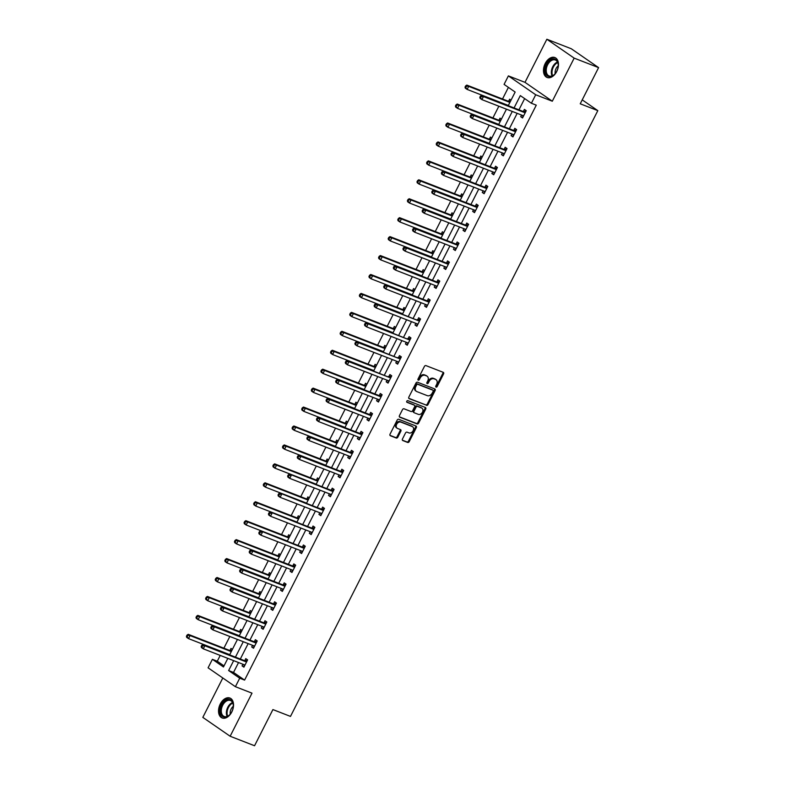 <?xml version="1.0" encoding="UTF-8"?>
<svg xmlns="http://www.w3.org/2000/svg" width="785" height="785" viewBox="0 0 785 785"><rect width="100%" height="100%" fill="white"/><g stroke="black" fill="none" stroke-linecap="round" stroke-linejoin="round"><path stroke-width="1.18" d="M436.067 387.123A0.942 0.716 124.6 0 0 437.157 386.554L443.584 373.886A1.344 1.02 124.6 0 0 443.231 372.325L425.97 365.614A1.344 1.02 124.6 0 0 424.41 366.428L417.983 379.086A0.942 0.716 124.6 0 0 419.327 379.616L420.161 377.977A4.308 3.258 124.6 0 1 425.156 375.358L426.598 375.917A4.308 3.258 124.6 0 1 427.109 376.182A4.308 3.258 124.6 0 1 427.737 380.921L426.903 382.56A0.942 0.716 124.6 0 0 428.247 383.08L429.071 381.441A4.308 3.258 124.6 0 1 434.076 378.821L435.518 379.381A4.308 3.258 124.6 0 1 436.028 379.655A4.308 3.258 124.6 0 1 436.646 384.385L435.812 386.024A0.942 0.716 124.6 0 0 436.067 387.123M435.704 386.632A0.942 0.716 124.6 0 0 436.421 386.043L442.848 373.375A1.344 1.02 124.6 0 0 442.907 372.198M417.875 379.695A0.942 0.716 124.6 0 0 418.591 379.106L419.416 377.467L420.161 377.977M426.785 383.168A0.942 0.716 124.6 0 0 427.501 382.57L428.335 380.931L429.071 381.441M231.791 711.975A10.686 6.888 -68.7 0 0 229.907 698.032A10.686 6.888 -68.7 0 0 220.271 704.017A10.686 6.888 -68.7 0 0 222.155 717.961A10.686 6.888 -68.7 0 0 231.791 711.975M556.732 71.484A10.686 6.888 -68.7 0 0 554.848 57.54A10.686 6.888 -68.7 0 0 545.212 63.526A10.686 6.888 -68.7 0 0 547.096 77.47A10.686 6.888 -68.7 0 0 556.732 71.484M402.46 439.001A1.344 1.02 124.6 0 0 402.813 440.562L407.65 442.446A1.344 1.02 124.6 0 0 409.211 441.631L416.344 427.57A1.344 1.02 124.6 0 0 415.991 426.01L398.741 419.288A1.344 1.02 124.6 0 0 397.171 420.112L390.037 434.174A1.344 1.02 124.6 0 0 390.39 435.734L396.239 438.01A1.344 1.02 124.6 0 0 397.809 437.196L400.86 431.171A1.344 1.02 124.6 0 0 400.507 429.611L397.602 428.482A3.601 2.718 124.6 0 1 397.181 428.257A3.601 2.718 124.6 0 1 396.808 424.018A3.601 2.718 124.6 0 1 400.841 422.104L412.203 426.53A3.601 2.718 124.6 0 1 412.625 426.755A3.601 2.718 124.6 0 1 412.988 430.994A3.601 2.718 124.6 0 1 408.965 432.898L407.072 432.162A1.344 1.02 124.6 0 0 405.511 432.986L402.46 439.001M238.542 662.54L233.518 672.451L244.596 680.095L239.71 678.201L235.402 686.698L208.084 667.819L212.392 659.321L223.47 666.975L227.836 658.37M598.592 67.618L574.169 58.129L546.86 39.25L571.274 48.748L598.592 67.618L580.233 103.797L597.817 110.636L290.489 716.411L272.915 709.571L254.556 745.75L230.142 736.251L252.005 693.155L235.402 686.698M546.86 39.25L524.998 82.346L552.306 101.216L574.169 58.129M552.306 101.216L535.704 94.759L531.396 103.257L520.318 95.603L514.067 107.938M244.596 680.095L536.273 105.161L531.396 103.257M426.451 405.394A1.344 1.02 124.6 0 0 428.011 404.569L435.145 390.508A1.344 1.02 124.6 0 0 434.792 388.948L417.541 382.236A1.344 1.02 124.6 0 0 415.971 383.051L408.838 397.112A1.344 1.02 124.6 0 0 409.191 398.682L425.715 404.883A1.344 1.02 124.6 0 0 427.275 404.059L434.409 389.998A1.344 1.02 124.6 0 0 434.478 388.82M425.745 409.044L418.611 423.105A1.344 1.02 124.6 0 1 417.051 423.92L399.791 417.208A1.344 1.02 124.6 0 1 399.437 415.648L402.489 409.623A1.344 1.02 124.6 0 1 404.059 408.808L411.055 411.526A1.344 1.02 124.6 0 0 412.616 410.712L414.647 406.718A1.344 1.02 124.6 0 0 414.294 405.158L407.003 402.322A0.942 0.716 124.6 0 1 407.847 400.654L425.391 407.474A1.344 1.02 124.6 0 1 425.745 409.044L425.009 408.534L417.875 422.595L418.611 423.105M222.803 677.995L202.824 717.382L230.142 736.251M597.817 110.636L582.235 99.872M524.645 98.596L518.944 109.831M517.178 113.334L509.337 128.769M507.561 132.273L499.731 147.708M497.955 151.211L490.125 166.646M488.349 170.149L480.518 185.584M478.742 189.087L470.912 204.522M469.136 208.025L461.305 223.46M459.529 226.963L451.699 242.398M449.923 245.901L442.083 261.336M440.307 264.839L432.476 280.274M430.7 283.777L422.87 299.213M421.094 302.716L413.263 318.151M411.487 321.654L403.657 337.089M401.881 340.592L394.05 356.027M392.274 359.53L384.444 374.965M382.668 378.468L374.828 393.903M373.052 397.406L365.221 412.841M363.445 416.344L355.615 431.779M353.839 435.283L346.008 450.718M344.232 454.221L336.402 469.656M334.626 473.159L326.796 488.594M325.019 492.097L317.189 507.532M315.413 511.035L307.573 526.47M305.797 529.973L297.966 545.408M296.19 548.911L288.36 564.346M286.584 567.849L278.753 583.284M276.977 586.788L269.147 602.223M267.371 605.726L259.541 621.161M257.765 624.664L249.934 640.099M248.158 643.602L240.318 659.037M521.544 115.032L520.7 116.7L522.545 117.976L526.244 110.685L524.4 109.409L523.399 111.382M511.938 133.97L511.094 135.638L512.939 136.914L516.638 129.623L514.793 128.347L513.792 130.32M502.331 152.908L501.487 154.576L503.332 155.852L507.031 148.561L505.187 147.286L504.186 149.248M492.725 171.846L491.881 173.514L493.726 174.79L497.425 167.499L495.57 166.224L494.579 168.186M483.109 190.784L482.275 192.453L484.119 193.718L487.809 186.438L485.964 185.162L484.973 187.124M473.502 209.723L472.668 211.391L474.513 212.656L478.202 205.376L476.358 204.1L475.367 206.062M463.896 228.661L463.052 230.329L464.897 231.595L468.596 224.314L466.751 223.038L465.75 225.001M454.289 247.599L453.445 249.257L455.29 250.533L458.989 243.252L457.145 241.976L456.144 243.939M444.683 266.537L443.839 268.195L445.684 269.471L449.383 262.19L447.538 260.914L446.537 262.877M435.076 285.475L434.233 287.133L436.077 288.409L439.777 281.128L437.932 279.852L436.931 281.815M425.47 304.413L424.626 306.072L426.471 307.347L430.17 300.066L428.316 298.791L427.325 300.753M415.854 323.351L415.02 325.01L416.864 326.285L420.554 319.004L418.709 317.729L417.718 319.691M406.247 342.289L405.413 343.948L407.258 345.223L410.947 337.942L409.103 336.667L408.112 338.629M396.641 361.228L395.797 362.886L397.652 364.161L401.341 356.881L399.496 355.605L398.495 357.567M387.034 380.166L386.191 381.824L388.035 383.1L391.735 375.819L389.89 374.543L388.889 376.506M377.428 399.104L376.584 400.762L378.429 402.038L382.128 394.757L380.283 393.481L379.283 395.444M367.822 418.042L366.978 419.7L368.822 420.976L372.522 413.695L370.677 412.419L369.676 414.382M358.215 436.98L357.371 438.638L359.216 439.914L362.915 432.633L361.061 431.358L360.07 433.32M348.599 455.918L347.765 457.576L349.61 458.852L353.299 451.571L351.454 450.296L350.463 452.258M338.992 474.856L338.158 476.515L340.003 477.79L343.693 470.509L341.848 469.234L340.857 471.196M329.386 493.794L328.542 495.453L330.397 496.728L334.086 489.447L332.241 488.172L331.241 490.134M319.78 512.733L318.936 514.391L320.78 515.666L324.48 508.386L322.635 507.11L321.634 509.072M310.173 531.671L309.329 533.329L311.174 534.605L314.873 527.324L313.029 526.048L312.028 528.011M300.567 550.609L299.723 552.267L301.568 553.543L305.267 546.262L303.422 544.986L302.421 546.949M290.96 569.547L290.116 571.205L291.961 572.481L295.66 565.2L293.806 563.924L292.815 565.887M281.354 588.485L280.51 590.143L282.355 591.419L286.044 584.138L284.199 582.862L283.208 584.825M271.738 607.423L270.903 609.082L272.748 610.357L276.438 603.076L274.593 601.801L273.602 603.763M262.131 626.361L261.287 628.02L263.142 629.295L266.831 622.014L264.987 620.739L263.986 622.701M252.525 645.299L251.681 646.958L253.526 648.233L257.225 640.952L255.38 639.677L254.379 641.639M242.918 664.238L242.074 665.896L243.919 667.171L247.618 659.891L245.774 658.615L244.773 660.577M508.405 87.38L502.518 98.988M498.858 106.21L492.911 117.927M489.241 125.149L483.305 136.865M479.635 144.087L473.698 155.803M470.029 163.025L464.092 174.741M460.422 181.963L454.476 193.679M450.816 200.901L444.869 212.617M441.209 219.839L435.263 231.555M431.603 238.777L425.656 250.493M421.987 257.715L416.05 269.432M412.38 276.654L406.444 288.37M402.774 295.592L396.837 307.308M393.167 314.53L387.221 326.246M383.561 333.468L377.614 345.184M373.954 352.406L368.008 364.122M364.348 371.344L358.402 383.06M354.732 390.282L348.795 401.998M345.125 409.221L339.189 420.937M335.519 428.159L329.582 439.875M325.912 447.097L319.966 458.813M316.306 466.035L310.36 477.751M306.7 484.973L300.753 496.689M297.093 503.911L291.147 515.627M287.477 522.849L281.54 534.565M277.87 541.787L271.934 553.494M268.264 560.726L262.327 572.432M258.658 579.664L252.711 591.37M249.051 598.602L243.105 610.308M239.445 617.54L233.498 629.246M229.838 636.478L223.892 648.184M220.222 655.416L217.278 661.225L224.019 665.886M511.025 100.176L509.632 99.214L508.641 101.177M501.419 119.114L500.025 118.152L499.024 120.115M491.812 138.052L490.419 137.09L489.418 139.053M482.206 156.98L480.812 156.019L479.812 157.991M472.59 175.918L471.206 174.957L470.205 176.929M462.983 194.857L461.59 193.895L460.599 195.867M453.377 213.795L451.983 212.833L450.992 214.805M443.77 232.733L442.377 231.771L441.386 233.744M434.164 251.671L432.771 250.709L431.77 252.682M424.557 270.609L423.164 269.647L422.163 271.62M414.951 289.547L413.558 288.586L412.557 290.558M405.335 308.485L403.951 307.524L402.95 309.496M395.728 327.423L394.335 326.462L393.344 328.434M386.122 346.362L384.728 345.4L383.737 347.372M376.515 365.3L375.122 364.338L374.131 366.31M366.909 384.238L365.516 383.276L364.515 385.249M357.303 403.176L355.909 402.214L354.908 404.187M347.696 422.114L346.303 421.152L345.302 423.125M338.08 441.052L336.696 440.091L335.695 442.063M328.473 459.99L327.09 459.029L326.089 461.001M318.867 478.928L317.474 477.967L316.483 479.939M309.261 497.867L307.867 496.905L306.876 498.877M299.654 516.805L298.261 515.843L297.26 517.815M290.048 535.743L288.654 534.781L287.653 536.754M280.441 554.681L279.048 553.719L278.047 555.692M270.825 573.619L269.441 572.658L268.441 574.63M261.219 592.557L259.835 591.596L258.834 593.568M251.612 611.495L250.219 610.534L249.228 612.506M242.006 630.433L240.612 629.472L239.621 631.444M232.399 649.372L231.006 648.41L230.015 650.382M217.278 661.225L212.392 659.321M508.238 105.671L515.156 92.041L504.078 84.388L508.386 75.89L535.704 94.759M524.998 82.346L508.386 75.89M233.665 660.636L228.631 670.547L239.71 678.201M512.291 111.441L504.461 126.876M502.685 130.379L494.854 145.814M493.078 149.317L485.238 164.752M483.462 168.255L475.632 183.69M473.855 187.193L466.025 202.628M464.249 206.131L456.419 221.566M454.643 225.069L446.812 240.504M445.036 244.007L437.206 259.442M435.43 262.946L427.599 278.381M425.823 281.884L417.983 297.319M416.207 300.822L408.377 316.257M406.601 319.76L398.77 335.195M396.994 338.698L389.164 354.133M387.388 357.626L379.557 373.071M377.781 376.564L369.951 392.009M368.175 395.503L360.344 410.947M358.568 414.441L350.728 429.886M348.952 433.379L341.122 448.824M339.346 452.317L331.515 467.762M329.739 471.255L321.909 486.7M320.133 490.193L312.302 505.638M310.526 509.131L302.696 524.576M300.92 528.069L293.09 543.514M291.313 547.008L283.473 562.452M281.697 565.946L273.867 581.391M272.091 584.884L264.26 600.329M262.484 603.822L254.654 619.267M252.878 622.76L245.048 638.205M243.271 641.698L235.441 657.143M229.612 654.876L237.443 639.432M239.219 635.938L247.049 620.493M248.825 617L256.656 601.555M258.432 598.062L266.262 582.617M268.038 579.124L275.869 563.679M277.645 560.186L285.485 544.741M287.261 541.248L295.091 525.803M296.867 522.31L304.698 506.865M306.474 503.371L314.304 487.927M316.08 484.433L323.911 468.988M325.687 465.495L333.517 450.05M335.293 446.557L343.123 431.112M344.9 427.619L352.74 412.174M354.516 408.681L362.346 393.236M364.122 389.743L371.953 374.298M373.729 370.805L381.559 355.36M383.335 351.866L391.165 336.422M392.942 332.928L400.772 317.483M402.548 313.99L410.378 298.545M412.154 295.052L419.995 279.607M421.761 276.114L429.601 260.669M431.377 257.176L439.207 241.731M440.984 238.238L448.814 222.793M450.59 219.3L458.42 203.864M460.196 200.361L468.027 184.926M469.803 181.423L477.633 165.988M479.409 162.485L487.24 147.05M489.016 143.547L496.856 128.112M498.632 124.609L506.462 109.174M233.518 672.451L228.631 670.547M520.7 116.7L522.781 117.505M511.094 135.638L513.174 136.443M501.487 154.576L503.568 155.381M491.881 173.514L493.961 174.319M482.275 192.453L484.355 193.257M472.668 211.391L474.748 212.195M463.052 230.329L465.142 231.133M453.445 249.257L455.526 250.072M443.839 268.195L445.919 269.01M434.233 287.133L436.313 287.948M424.626 306.072L426.706 306.886M415.02 325.01L417.1 325.824M405.413 343.948L407.493 344.762M395.797 362.886L397.887 363.7M386.191 381.824L388.271 382.638M376.584 400.762L378.664 401.577M366.978 419.7L369.058 420.515M357.371 438.638L359.451 439.453M347.765 457.576L349.845 458.391M338.158 476.515L340.239 477.329M328.542 495.453L330.632 496.267M318.936 514.391L321.016 515.205M309.329 533.329L311.409 534.143M299.723 552.267L301.803 553.082M290.116 571.205L292.197 572.02M280.51 590.143L282.59 590.958M270.903 609.082L272.984 609.896M261.287 628.02L263.377 628.834M251.681 646.958L253.761 647.772M242.074 665.896L244.155 666.71M436.028 379.655L435.292 379.145A4.308 3.258 124.6 0 0 434.772 378.87L435.518 379.381M428.335 380.931A4.308 3.258 124.6 0 1 433.34 378.311L434.772 378.87M427.109 376.182L426.373 375.672A4.308 3.258 124.6 0 0 425.862 375.407L426.598 375.917M419.416 377.467A4.308 3.258 124.6 0 1 424.42 374.847L425.862 375.407M408.779 398.289L425.715 404.883M433.143 391.303A0.942 0.716 124.6 0 0 432.898 390.204L417.748 384.316A0.942 0.716 124.6 0 0 416.649 384.885L415.775 386.612A4.308 3.258 124.6 0 0 416.393 391.352A4.308 3.258 124.6 0 0 416.913 391.617L427.266 395.65A4.308 3.258 124.6 0 0 432.27 393.03L433.143 391.303M432.368 389.841A0.942 0.716 124.6 0 0 432.152 389.694L432.898 390.204M416.393 391.352L415.658 390.842A4.308 3.258 124.6 0 1 415.039 386.102L415.913 384.375A0.942 0.716 124.6 0 1 417.012 383.806L432.152 389.694M399.379 416.825L416.315 423.409A1.344 1.02 124.6 0 0 417.875 422.595M413.852 404.844A1.344 1.02 124.6 0 0 413.548 404.648L406.679 401.969M418.317 414.352A3.601 2.718 124.6 0 0 422.35 412.439A3.601 2.718 124.6 0 0 421.977 408.21A3.601 2.718 124.6 0 0 421.555 407.974L417.551 406.424A1.344 1.02 124.6 0 0 415.991 407.238L413.96 411.232A1.344 1.02 124.6 0 0 414.313 412.792L418.317 414.352M421.977 408.21L421.241 407.7A3.601 2.718 124.6 0 0 420.819 407.464L421.555 407.974M414.019 412.596L413.577 412.282A1.344 1.02 124.6 0 1 413.224 410.722L415.245 406.728A1.344 1.02 124.6 0 1 416.815 405.914L420.819 407.464M425.009 408.534A1.344 1.02 124.6 0 0 425.077 407.356M412.625 426.755L411.889 426.245A3.601 2.718 124.6 0 0 411.458 426.019L412.203 426.53M397.181 428.257L396.435 427.746A3.601 2.718 124.6 0 1 396.072 423.507A3.601 2.718 124.6 0 1 400.105 421.594L411.458 426.019M389.978 435.351L395.503 437.5A1.344 1.02 124.6 0 0 397.073 436.686L400.124 430.661A1.344 1.02 124.6 0 0 400.183 429.483M402.391 440.179L406.915 441.935A1.344 1.02 124.6 0 0 408.475 441.121L415.608 427.06A1.344 1.02 124.6 0 0 415.677 425.882M510.603 101L508.454 101.186A1.374 1.04 -55.4 0 1 508.052 101.137L466.83 85.104L468.674 86.379L467.134 89.412L508.346 105.455M508.052 101.137L509.887 102.413L468.674 86.379L465.652 85.899L465.034 87.115L465.77 87.626L466.388 86.409M465.77 87.626L467.134 89.412L465.289 88.136L465.034 87.115M465.652 85.899L466.83 85.104M524.655 112.618L522.81 111.342L481.597 95.309L483.442 96.584L524.655 112.618A1.374 1.04 124.6 0 0 525.067 112.667L525.243 112.647M481.156 96.614L483.442 96.584L481.902 99.616L480.057 98.341L479.802 97.32L480.538 97.831L481.156 96.614L480.42 96.104L479.802 97.32M523.546 116.003L523.438 115.876A1.374 1.04 124.6 0 0 523.114 115.65L481.902 99.616L480.538 97.831M522.81 111.342A1.374 1.04 124.6 0 0 523.222 111.391L526.009 111.146M523.252 116.582L522.153 115.277M481.597 95.309L480.42 96.104M550.638 76.626A9.253 5.966 111.3 0 1 545.359 68.923A9.253 5.966 111.3 0 1 552.856 58.993A9.253 5.966 111.3 0 1 558.233 64.988A9.253 5.966 111.3 0 1 554.622 74.271A9.253 5.966 111.3 0 1 550.638 76.626M558.243 65.194A8.566 5.524 -68.7 0 0 555.348 60.013A8.566 5.524 -68.7 0 0 553.268 59.837A8.566 5.524 -68.7 0 0 546.605 67.5A8.566 5.524 -68.7 0 0 549.137 75.978A8.566 5.524 -68.7 0 0 551.207 76.165A8.566 5.524 -68.7 0 0 554.769 74.124M558.223 65.832A6.103 3.935 -68.7 0 0 555.191 73.633M555.544 57.884A10.617 6.849 -68.7 0 0 553.023 57.688A10.617 6.849 -68.7 0 0 544.78 67.157A10.617 6.849 -68.7 0 0 547.842 77.686M221.821 704.861A9.253 5.966 111.3 0 1 228.945 699.415A9.253 5.966 111.3 0 1 233.292 705.48A9.253 5.966 111.3 0 1 231.791 711.75A9.253 5.966 111.3 0 1 229.681 714.762A9.253 5.966 111.3 0 1 221.713 715.606A9.253 5.966 111.3 0 1 221.821 704.861M233.302 705.686A8.566 5.524 -68.7 0 0 230.407 700.505A8.566 5.524 -68.7 0 0 222.685 705.303A8.566 5.524 -68.7 0 0 224.196 716.479A8.566 5.524 -68.7 0 0 229.828 714.615M233.282 706.333A6.103 3.935 -68.7 0 0 231.143 708.992A6.103 3.935 -68.7 0 0 230.25 714.134M230.604 698.385A10.617 6.849 -68.7 0 0 221.085 704.351A10.617 6.849 -68.7 0 0 222.901 718.177M500.997 119.938L498.848 120.125A1.374 1.04 -55.4 0 1 498.436 120.076L457.223 104.042L459.068 105.318L457.527 108.35L498.74 124.393M498.436 120.076L500.28 121.351L459.068 105.318L456.046 104.837L455.428 106.053L456.163 106.564L456.782 105.347M456.163 106.564L457.527 108.35L455.683 107.074L455.428 106.053M456.046 104.837L457.223 104.042M491.39 138.876L489.241 139.063A1.374 1.04 -55.4 0 1 488.829 139.014L447.617 122.98L449.462 124.256L447.921 127.288L489.114 143.312M488.829 139.014L490.674 140.289L449.462 124.256L446.439 123.775L445.821 124.992L446.557 125.502L447.175 124.285M446.557 125.502L447.921 127.288L446.076 126.012L445.821 124.992M446.439 123.775L447.617 122.98M515.048 131.556L513.204 130.281L471.991 114.247L473.836 115.523L515.048 131.556A1.374 1.04 124.6 0 0 515.46 131.605L515.637 131.586M471.549 115.552L473.836 115.523L472.295 118.555L470.45 117.279L470.195 116.258L470.931 116.769L471.549 115.552L470.804 115.042L470.195 116.258M513.939 134.941L513.832 134.814A1.374 1.04 124.6 0 0 513.508 134.588L472.295 118.555L470.931 116.769M513.204 130.281A1.374 1.04 124.6 0 0 513.616 130.33L516.402 130.084M513.645 135.52L512.546 134.215M471.991 114.247L470.804 115.042M505.442 150.494L503.597 149.219L462.375 133.185L464.22 134.461L505.442 150.494A1.374 1.04 124.6 0 0 505.854 150.543L506.031 150.524M461.943 134.49L464.22 134.461L462.689 137.493L460.834 136.217L460.589 135.197L461.325 135.707L461.943 134.49L461.197 133.98L460.589 135.197M504.333 153.88L504.225 153.752A1.374 1.04 124.6 0 0 503.901 153.526L462.689 137.493L461.325 135.707M503.597 149.219A1.374 1.04 124.6 0 0 504.009 149.268L506.796 149.022M504.039 154.459L502.94 153.154M462.375 133.185L461.197 133.98M481.784 157.814L479.635 158.001A1.374 1.04 -55.4 0 1 479.223 157.952L438.01 141.918L439.855 143.194L438.315 146.226L479.498 162.25M479.223 157.952L481.068 159.227L439.855 143.194L436.833 142.713L436.215 143.93L436.951 144.44L437.569 143.223M436.951 144.44L438.315 146.226L436.47 144.95L436.215 143.93M436.833 142.713L438.01 141.918M472.177 176.753L470.029 176.939A1.374 1.04 -55.4 0 1 469.616 176.89L428.394 160.856L430.249 162.132L428.708 165.164L469.891 181.188M469.616 176.89L471.461 178.166L430.249 162.132L427.217 161.651L426.608 162.868L427.344 163.378L427.962 162.161M427.344 163.378L428.708 165.164L426.863 163.888L426.608 162.868M427.217 161.651L428.394 160.856M462.561 195.691L460.422 195.877A1.374 1.04 -55.4 0 1 460.01 195.828L418.788 179.794L420.632 181.07L419.092 184.102L460.304 200.136M460.01 195.828L461.855 197.104L420.632 181.07L417.61 180.589L416.992 181.806L417.738 182.316L418.346 181.1M417.738 182.316L419.092 184.102L417.247 182.826L416.992 181.806M417.61 180.589L418.788 179.794M495.835 169.432L493.991 168.157L452.768 152.123L454.613 153.399L495.835 169.432A1.374 1.04 124.6 0 0 496.248 169.481L496.424 169.462M452.327 153.428L454.613 153.399L453.073 156.431L451.228 155.155L450.973 154.135L451.718 154.645L452.327 153.428L451.591 152.918L450.973 154.135M494.727 172.818L494.619 172.69A1.374 1.04 124.6 0 0 494.295 172.464L453.073 156.431L451.718 154.645M493.991 168.157A1.374 1.04 124.6 0 0 494.403 168.206L497.19 167.961M494.432 173.397L493.333 172.092M452.768 152.123L451.591 152.918M486.229 188.371L484.384 187.095L443.162 171.061L445.007 172.337L486.229 188.371A1.374 1.04 124.6 0 0 486.631 188.42L486.818 188.4M442.72 172.366L445.007 172.337L443.466 175.369L441.621 174.093L441.366 173.073L442.112 173.583L442.72 172.366L441.984 171.856L441.366 173.073M485.11 191.756L485.002 191.628A1.374 1.04 124.6 0 0 484.688 191.403L443.466 175.369L442.112 173.583M484.384 187.095A1.374 1.04 124.6 0 0 484.787 187.144L487.583 186.899M484.826 192.335L483.727 191.03M443.162 171.061L441.984 171.856M476.623 207.309L474.778 206.033L433.555 189.999L435.4 191.275L476.623 207.309A1.374 1.04 124.6 0 0 477.025 207.358L477.211 207.338M433.114 191.304L435.4 191.275L433.86 194.307L432.015 193.031L431.76 192.011L432.496 192.521L433.114 191.304L432.378 190.794L431.76 192.011M475.504 210.694L475.396 210.566A1.374 1.04 124.6 0 0 475.082 210.341L433.86 194.307L432.496 192.521M474.778 206.033A1.374 1.04 124.6 0 0 475.18 206.082L477.977 205.837M475.21 211.273L474.12 209.968M433.555 189.999L432.378 190.794M467.006 226.247L465.162 224.971L423.949 208.938L425.794 210.213L467.006 226.247A1.374 1.04 124.6 0 0 467.418 226.296L467.595 226.276M423.507 210.243L425.794 210.213L424.253 213.245L422.409 211.97L422.153 210.949L422.889 211.459L423.507 210.243L422.772 209.732L422.153 210.949M465.897 229.632L465.79 229.505A1.374 1.04 124.6 0 0 465.476 229.279L424.253 213.245L422.889 211.459M465.162 224.971A1.374 1.04 124.6 0 0 465.574 225.02L468.36 224.775M465.603 230.211L464.514 228.906M423.949 208.938L422.772 209.732M457.4 245.185L455.555 243.909L414.343 227.876L416.187 229.151L457.4 245.185A1.374 1.04 124.6 0 0 457.812 245.234L457.989 245.214M413.901 229.181L416.187 229.151L414.647 232.183L412.802 230.908L412.547 229.887L413.283 230.398L413.901 229.181L413.165 228.67L412.547 229.887M456.291 248.57L456.183 248.443A1.374 1.04 124.6 0 0 455.859 248.217L414.647 232.183L413.283 230.398M455.555 243.909A1.374 1.04 124.6 0 0 455.967 243.958L458.754 243.713M455.997 249.149L454.898 247.844M414.343 227.876L413.165 228.67M447.793 264.123L445.949 262.847L404.736 246.814L406.581 248.089L447.793 264.123A1.374 1.04 124.6 0 0 448.206 264.172L448.382 264.152M404.295 248.119L406.581 248.089L405.04 251.121L403.196 249.846L402.94 248.825L403.676 249.336L404.295 248.119L403.549 247.609L402.94 248.825M446.685 267.508L446.577 267.381A1.374 1.04 124.6 0 0 446.253 267.155L405.04 251.121L403.676 249.336M445.949 262.847A1.374 1.04 124.6 0 0 446.361 262.897L449.148 262.651M446.39 268.087L445.291 266.782M404.736 246.814L403.549 247.609M438.187 283.061L436.342 281.786L395.12 265.752L396.965 267.028L438.187 283.061A1.374 1.04 124.6 0 0 438.599 283.11L438.776 283.091M394.688 267.057L396.965 267.028L395.434 270.06L393.579 268.784L393.334 267.763L394.07 268.274L394.688 267.057L393.942 266.547L393.334 267.763M437.078 286.447L436.97 286.319A1.374 1.04 124.6 0 0 436.646 286.093L395.434 270.06L394.07 268.274M436.342 281.786A1.374 1.04 124.6 0 0 436.754 281.835L439.541 281.589M436.784 287.025L435.685 285.72M395.12 265.752L393.942 266.547M428.581 301.999L426.736 300.724L385.513 284.69L387.358 285.966L428.581 301.999A1.374 1.04 124.6 0 0 428.993 302.048L429.169 302.029M385.072 285.995L387.358 285.966L385.818 288.998L383.973 287.722L383.718 286.702L384.464 287.212L385.072 285.995L384.336 285.485L383.718 286.702M427.472 305.385L427.364 305.257A1.374 1.04 124.6 0 0 427.04 305.031L385.818 288.998L384.464 287.212M426.736 300.724A1.374 1.04 124.6 0 0 427.148 300.773L429.935 300.527M427.177 305.964L426.078 304.659M385.513 284.69L384.336 285.485M418.974 320.928L375.907 303.628L377.752 304.904L418.974 320.928A1.374 1.04 124.6 0 0 419.376 320.986L419.563 320.967M375.465 304.933L377.752 304.904L376.211 307.936L374.366 306.66L374.111 305.64L374.857 306.15L375.465 304.933L374.73 304.423L374.111 305.64M417.855 324.323L417.748 324.195A1.374 1.04 124.6 0 0 417.434 323.969L376.211 307.936L374.857 306.15M417.129 319.662A1.374 1.04 124.6 0 0 417.532 319.711L420.328 319.466M417.571 324.902L416.472 323.597M375.907 303.628L374.73 304.423M409.368 339.866L366.301 322.566L368.145 323.842L409.368 339.866A1.374 1.04 124.6 0 0 409.77 339.925L409.956 339.905M365.859 323.871L368.145 323.842L366.605 326.874L364.76 325.598L364.505 324.578L365.241 325.088L365.859 323.871L365.123 323.361L364.505 324.578M408.249 343.261L408.141 343.133A1.374 1.04 124.6 0 0 407.827 342.908L366.605 326.874L365.241 325.088M407.523 338.6A1.374 1.04 124.6 0 0 407.925 338.649L410.722 338.404M407.955 343.84L406.865 342.535M366.301 322.566L365.123 323.361M399.761 358.804L356.694 341.504L358.539 342.78L399.761 358.804A1.374 1.04 124.6 0 0 400.164 358.863L400.35 358.843M356.253 342.81L358.539 342.78L356.998 345.812L355.154 344.536L354.899 343.516L355.634 344.026L356.253 342.81L355.517 342.299L354.899 343.516M398.643 362.199L398.535 362.071A1.374 1.04 124.6 0 0 398.221 361.846L356.998 345.812L355.634 344.026M397.907 357.538A1.374 1.04 124.6 0 0 398.319 357.587L401.106 357.342M398.348 362.778L397.259 361.473M356.694 341.504L355.517 342.299M390.145 377.742L347.088 360.443L348.933 361.718L390.145 377.742A1.374 1.04 124.6 0 0 390.557 377.801L390.734 377.781M346.646 361.748L348.933 361.718L347.392 364.75L345.547 363.475L345.292 362.454L346.028 362.964L346.646 361.748L345.91 361.237L345.292 362.454M389.036 381.137L388.928 381.01A1.374 1.04 124.6 0 0 388.604 380.784L347.392 364.75L346.028 362.964M388.3 376.476A1.374 1.04 124.6 0 0 388.712 376.525L391.499 376.28M388.742 381.716L387.643 380.411M347.088 360.443L345.91 361.237M380.539 396.68L378.694 395.404L337.481 379.381L339.326 380.656L380.539 396.68A1.374 1.04 124.6 0 0 380.951 396.739L381.127 396.719M337.04 380.686L339.326 380.656L337.786 383.688L335.941 382.413L335.686 381.392L336.422 381.902L337.04 380.686L336.304 380.175L335.686 381.392M379.43 400.075L379.322 399.948A1.374 1.04 124.6 0 0 378.998 399.722L337.786 383.688L336.422 381.902M378.694 395.404A1.374 1.04 124.6 0 0 379.106 395.463L381.893 395.218M379.135 400.654L378.036 399.349M337.481 379.381L336.304 380.175M370.932 415.618L369.087 414.343L327.865 398.319L329.72 399.594L370.932 415.618A1.374 1.04 124.6 0 0 371.344 415.677L371.521 415.658M327.433 399.624L329.72 399.594L328.179 402.626L326.334 401.351L326.079 400.33L326.815 400.841L327.433 399.624L326.688 399.114L326.079 400.33M369.823 419.013L369.715 418.886A1.374 1.04 124.6 0 0 369.392 418.66L328.179 402.626L326.815 400.841M369.087 414.343A1.374 1.04 124.6 0 0 369.5 414.401L372.286 414.156M369.529 419.592L368.43 418.287M327.865 398.319L326.688 399.114M361.326 434.556L359.481 433.281L318.259 417.257L320.103 418.533L361.326 434.556A1.374 1.04 124.6 0 0 361.738 434.615L361.914 434.596M317.817 418.562L320.103 418.533L318.563 421.565L316.718 420.289L316.463 419.268L317.209 419.779L317.817 418.562L317.081 418.052L316.463 419.268M360.217 437.951L360.109 437.824A1.374 1.04 124.6 0 0 359.785 437.598L318.563 421.565L317.209 419.779M359.481 433.281A1.374 1.04 124.6 0 0 359.893 433.34L362.68 433.094M359.923 438.53L358.823 437.225M318.259 417.257L317.081 418.052M351.719 453.495L349.875 452.219L308.652 436.195L310.497 437.471L351.719 453.495A1.374 1.04 124.6 0 0 352.122 453.553L352.308 453.534M308.211 437.5L310.497 437.471L308.956 440.503L307.112 439.227L306.857 438.207L307.602 438.717L308.211 437.5L307.475 436.99L306.857 438.207M350.601 456.89L350.502 456.762A1.374 1.04 124.6 0 0 350.179 456.536L308.956 440.503L307.602 438.717M349.875 452.219A1.374 1.04 124.6 0 0 350.277 452.278L353.073 452.032M350.316 457.469L349.217 456.163M308.652 436.195L307.475 436.99M342.113 472.433L340.268 471.157L299.046 455.133L300.89 456.409L342.113 472.433A1.374 1.04 124.6 0 0 342.515 472.491L342.702 472.472M298.604 456.438L300.89 456.409L299.35 459.441L297.505 458.165L297.25 457.145L297.986 457.655L298.604 456.438L297.868 455.928L297.25 457.145M340.994 475.828L340.886 475.7A1.374 1.04 124.6 0 0 340.572 475.474L299.35 459.441L297.986 457.655M340.268 471.157A1.374 1.04 124.6 0 0 340.67 471.216L343.467 470.971M340.71 476.407L339.611 475.102M299.046 455.133L297.868 455.928M332.506 491.371L330.652 490.095L289.439 474.071L332.506 491.371A1.374 1.04 124.6 0 0 332.909 491.43L333.095 491.41M288.998 475.376L291.284 475.337L289.743 478.379L287.899 477.103L287.644 476.083L288.38 476.593L288.998 475.376L288.262 474.866L287.644 476.083M331.388 494.766L331.28 494.638A1.374 1.04 124.6 0 0 330.966 494.413L289.743 478.379L288.38 476.593M330.652 490.095A1.374 1.04 124.6 0 0 331.064 490.154L333.851 489.909M331.093 495.345L330.004 494.04M289.439 474.071L288.262 474.866M322.89 510.309L321.045 509.033L279.833 493.009L322.89 510.309A1.374 1.04 124.6 0 0 323.302 510.368L323.479 510.348M279.391 494.314L281.678 494.275L280.137 497.317L278.292 496.041L278.037 495.021L278.773 495.531L279.391 494.314L278.655 493.804L278.037 495.021M321.781 513.704L321.673 513.576A1.374 1.04 124.6 0 0 321.35 513.351L280.137 497.317L278.773 495.531M321.045 509.033A1.374 1.04 124.6 0 0 321.457 509.092L324.244 508.847M321.487 514.283L320.388 512.978M279.833 493.009L278.655 493.804M452.955 214.629L450.806 214.815A1.374 1.04 -55.4 0 1 450.404 214.766L409.181 198.733L411.026 200.008L409.485 203.04L450.698 219.074M450.404 214.766L452.238 216.042L411.026 200.008L408.004 199.527L407.386 200.744L408.131 201.254L408.74 200.038M408.131 201.254L409.485 203.04L407.641 201.765L407.386 200.744M408.004 199.527L409.181 198.733M443.348 233.567L441.199 233.753A1.374 1.04 -55.4 0 1 440.797 233.704L399.575 217.671L401.42 218.946L399.879 221.978L441.091 238.012M440.797 233.704L442.632 234.98L401.42 218.946L398.397 218.465L397.779 219.682L398.515 220.192L399.133 218.976M398.515 220.192L399.879 221.978L398.034 220.703L397.779 219.682M398.397 218.465L399.575 217.671M433.742 252.505L431.593 252.691A1.374 1.04 -55.4 0 1 431.181 252.642L389.968 236.609L391.813 237.884L390.273 240.916L431.465 256.94M431.181 252.642L433.026 253.918L391.813 237.884L388.791 237.404L388.173 238.62L388.909 239.131L389.527 237.914M388.909 239.131L390.273 240.916L388.428 239.641L388.173 238.62M388.791 237.404L389.968 236.609M424.135 271.443L421.987 271.63A1.374 1.04 -55.4 0 1 421.574 271.581L380.362 255.547L382.207 256.823L380.666 259.855L421.859 275.878M421.574 271.581L423.419 272.856L382.207 256.823L379.184 256.342L378.566 257.558L379.302 258.069L379.92 256.852M379.302 258.069L380.666 259.855L378.821 258.579L378.566 257.558M379.184 256.342L380.362 255.547M414.529 290.381L412.38 290.568A1.374 1.04 -55.4 0 1 411.968 290.519L370.755 274.485L372.6 275.761L371.06 278.793L412.272 294.826M411.968 290.519L413.813 291.794L372.6 275.761L369.578 275.28L368.96 276.497L369.696 277.007L370.314 275.79M369.696 277.007L371.06 278.793L369.215 277.517L368.96 276.497M369.578 275.28L370.755 274.485M404.923 309.319L402.774 309.506A1.374 1.04 -55.4 0 1 402.362 309.457L361.139 293.423L362.994 294.699L361.453 297.731L402.666 313.764M402.362 309.457L404.206 310.732L362.994 294.699L359.962 294.218L359.353 295.435L360.089 295.945L360.707 294.728M360.089 295.945L361.453 297.731L359.608 296.455L359.353 295.435M359.962 294.218L361.139 293.423M395.306 328.258L393.167 328.444A1.374 1.04 -55.4 0 1 392.755 328.395L351.533 312.361L353.378 313.637L351.837 316.669L393.049 332.703M392.755 328.395L394.6 329.661L353.378 313.637L350.355 313.156L349.737 314.373L350.483 314.883L351.091 313.666M350.483 314.883L351.837 316.669L349.992 315.393L349.737 314.373M350.355 313.156L351.533 312.361M385.7 347.196L383.551 347.382A1.374 1.04 -55.4 0 1 383.149 347.333L341.926 331.299L343.771 332.575L342.231 335.607L383.453 351.641M383.149 347.333L384.984 348.599L343.771 332.575L340.749 332.094L340.131 333.311L340.876 333.821L341.485 332.604M340.876 333.821L342.231 335.607L340.386 334.332L340.131 333.311M340.749 332.094L341.926 331.299M376.093 366.134L373.945 366.32A1.374 1.04 -55.4 0 1 373.542 366.271L332.32 350.238L334.165 351.513L332.624 354.545L373.817 370.569M373.542 366.271L375.377 367.537L334.165 351.513L331.142 351.032L330.524 352.249L331.26 352.759L331.878 351.543M331.26 352.759L332.624 354.545L330.779 353.27L330.524 352.249M331.142 351.032L332.32 350.238M366.487 385.072L364.338 385.258A1.374 1.04 -55.4 0 1 363.926 385.209L322.713 369.176L324.558 370.451L323.018 373.483L364.211 389.507M363.926 385.209L365.771 386.475L324.558 370.451L321.536 369.971L320.918 371.187L321.654 371.697L322.272 370.481M321.654 371.697L323.018 373.483L321.173 372.208L320.918 371.187M321.536 369.971L322.713 369.176M356.881 404.01L354.732 404.197A1.374 1.04 -55.4 0 1 354.32 404.147L313.107 388.114L314.952 389.389L313.411 392.421L354.624 408.455M354.32 404.147L356.164 405.413L314.952 389.389L311.93 388.909L311.311 390.125L312.047 390.636L312.665 389.419M312.047 390.636L313.411 392.421L311.566 391.146L311.311 390.125M311.93 388.909L313.107 388.114M347.274 422.948L345.125 423.135A1.374 1.04 -55.4 0 1 344.713 423.086L303.501 407.052L305.345 408.328L303.805 411.36L345.017 427.393M344.713 423.086L346.558 424.351L305.345 408.328L302.323 407.847L301.705 409.063L302.441 409.574L303.059 408.357M302.441 409.574L303.805 411.36L301.96 410.084L301.705 409.063M302.323 407.847L303.501 407.052M337.668 441.886L335.519 442.073A1.374 1.04 -55.4 0 1 335.107 442.024L293.884 425.99L295.739 427.266L294.198 430.298L335.411 446.331M335.107 442.024L336.951 443.289L295.739 427.266L292.707 426.785L292.099 428.002L292.834 428.512L293.453 427.295M292.834 428.512L294.198 430.298L292.354 429.022L292.099 428.002M292.707 426.785L293.884 425.99M328.051 460.824L325.912 461.011A1.374 1.04 -55.4 0 1 325.5 460.962L284.278 444.928L286.123 446.204L284.592 449.236L325.804 465.269M325.5 460.962L327.345 462.228L286.123 446.204L283.1 445.723L282.492 446.94L283.228 447.45L283.846 446.233M283.228 447.45L284.592 449.236L282.737 447.96L282.492 446.94M283.1 445.723L284.278 444.928M318.445 479.763L316.296 479.949A1.374 1.04 -55.4 0 1 315.894 479.9L274.671 463.866L276.516 465.142L274.976 468.174L316.169 484.198M315.894 479.9L317.729 481.166L276.516 465.142L273.494 464.661L272.876 465.878L273.622 466.388L274.23 465.171M273.622 466.388L274.976 468.174L273.131 466.898L272.876 465.878M273.494 464.661L274.671 463.866M308.839 498.701L306.69 498.887A1.374 1.04 -55.4 0 1 306.287 498.838L265.065 482.804L266.91 484.08L265.369 487.112L306.562 503.136M306.287 498.838L308.122 500.104L266.91 484.08L263.888 483.599L263.269 484.816L264.005 485.326L264.623 484.109M264.005 485.326L265.369 487.112L263.524 485.837L263.269 484.816M263.888 483.599L265.065 482.804M299.232 517.639L297.083 517.825A1.374 1.04 -55.4 0 1 296.671 517.776L255.459 501.743L257.303 503.018L255.763 506.05L296.975 522.084M296.671 517.776L298.516 519.042L257.303 503.018L254.281 502.537L253.663 503.754L254.399 504.264L255.017 503.048M254.399 504.264L255.763 506.05L253.918 504.775L253.663 503.754M254.281 502.537L255.459 501.743M289.626 536.577L287.477 536.763A1.374 1.04 -55.4 0 1 287.065 536.714L245.852 520.681L247.697 521.956L246.156 524.988L287.369 541.022M287.065 536.714L288.909 537.98L247.697 521.956L244.675 521.476L244.056 522.692L244.792 523.202L245.411 521.986M244.792 523.202L246.156 524.988L244.312 523.713L244.056 522.692M244.675 521.476L245.852 520.681M313.284 529.247L311.439 527.971L270.226 511.948L313.284 529.247A1.374 1.04 124.6 0 0 313.696 529.306L313.872 529.286M269.785 513.253L272.071 513.213L270.531 516.255L268.686 514.98L268.431 513.959L269.167 514.469L269.785 513.253L269.049 512.742L268.431 513.959M312.175 532.642L312.067 532.515A1.374 1.04 124.6 0 0 311.743 532.289L270.531 516.255L269.167 514.469M311.439 527.971A1.374 1.04 124.6 0 0 311.851 528.03L314.638 527.785M311.88 533.221L310.781 531.916M270.226 511.948L269.049 512.742M303.677 548.185L301.832 546.909L260.61 530.886L303.677 548.185A1.374 1.04 124.6 0 0 304.089 548.244L304.266 548.224M260.178 532.191L262.465 532.152L260.924 535.193L259.079 533.918L258.824 532.897L259.56 533.408L260.178 532.191L259.433 531.681L258.824 532.897M302.568 551.58L302.46 551.453A1.374 1.04 124.6 0 0 302.137 551.227L260.924 535.193L259.56 533.408M301.832 546.909A1.374 1.04 124.6 0 0 302.245 546.968L305.031 546.723M302.274 552.159L301.175 550.854M260.61 530.886L259.433 531.681M280.019 555.515L277.87 555.702A1.374 1.04 -55.4 0 1 277.458 555.652L236.246 539.619L238.09 540.894L236.55 543.927L277.762 559.96M277.458 555.652L279.303 556.918L238.09 540.894L235.068 540.414L234.45 541.63L235.186 542.141L235.804 540.924M235.186 542.141L236.55 543.927L234.705 542.651L234.45 541.63M235.068 540.414L236.246 539.619M294.071 567.123L292.226 565.848L251.004 549.814L252.849 551.09L294.071 567.123A1.374 1.04 124.6 0 0 294.483 567.182L294.66 567.163M250.562 551.129L252.849 551.09L251.308 554.131L249.463 552.856L249.208 551.835L249.954 552.346L250.562 551.129L249.826 550.619L249.208 551.835M292.962 570.518L292.854 570.391A1.374 1.04 124.6 0 0 292.53 570.165L251.308 554.131L249.954 552.346M292.226 565.848A1.374 1.04 124.6 0 0 292.638 565.907L295.425 565.661M292.668 571.097L291.569 569.792M251.004 549.814L249.826 550.619M270.413 574.453L268.264 574.64A1.374 1.04 -55.4 0 1 267.852 574.591L226.63 558.557L228.484 559.833L226.944 562.865L268.127 578.888M267.852 574.591L269.697 575.856L228.484 559.833L225.452 559.352L224.844 560.568L225.58 561.079L226.198 559.862M225.58 561.079L226.944 562.865L225.099 561.589L224.844 560.568M225.452 559.352L226.63 558.557M284.464 586.061L282.62 584.786L241.397 568.752L243.242 570.028L284.464 586.061A1.374 1.04 124.6 0 0 284.876 586.12L285.053 586.101M240.956 570.067L243.242 570.028L241.701 573.07L239.857 571.794L239.602 570.773L240.347 571.284L240.956 570.067L240.22 569.557L239.602 570.773M283.346 589.457L283.248 589.329A1.374 1.04 124.6 0 0 282.924 589.103L241.701 573.07L240.347 571.284M282.62 584.786A1.374 1.04 124.6 0 0 283.022 584.845L285.818 584.599M283.061 590.035L281.962 588.73M241.397 568.752L240.22 569.557M260.797 593.391L258.658 593.578A1.374 1.04 -55.4 0 1 258.245 593.529L217.023 577.495L218.868 578.771L217.337 581.803L258.52 597.827M258.245 593.529L260.09 594.794L218.868 578.771L215.846 578.29L215.237 579.507L215.973 580.017L216.591 578.8M215.973 580.017L217.337 581.803L215.482 580.527L215.237 579.507M215.846 578.29L217.023 577.495M274.858 604.999L273.013 603.724L231.791 587.69L233.636 588.966L274.858 604.999A1.374 1.04 124.6 0 0 275.26 605.058L275.447 605.039M231.349 589.005L233.636 588.966L232.095 592.008L230.25 590.732L229.995 589.712L230.731 590.222L231.349 589.005L230.613 588.495L229.995 589.712M273.739 608.395L273.631 608.267A1.374 1.04 124.6 0 0 273.317 608.041L232.095 592.008L230.731 590.222M273.013 603.724A1.374 1.04 124.6 0 0 273.415 603.783L276.212 603.537M273.455 608.974L272.356 607.668M231.791 587.69L230.613 588.495M251.19 612.329L249.041 612.516A1.374 1.04 -55.4 0 1 248.639 612.467L207.417 596.433L209.261 597.709L207.721 600.741L248.914 616.765M248.639 612.467L250.484 613.733L209.261 597.709L206.239 597.228L205.621 598.445L206.367 598.955L206.975 597.738M206.367 598.955L207.721 600.741L205.876 599.465L205.621 598.445M206.239 597.228L207.417 596.433M265.251 623.938L263.397 622.662L222.184 606.628L224.029 607.904L265.251 623.938A1.374 1.04 124.6 0 0 265.654 623.996L265.84 623.977M221.743 607.943L224.029 607.904L222.489 610.946L220.644 609.67L220.389 608.65L221.125 609.16L221.743 607.943L221.007 607.433L220.389 608.65M264.133 627.333L264.025 627.205A1.374 1.04 124.6 0 0 263.711 626.98L222.489 610.946L221.125 609.16M263.397 622.662A1.374 1.04 124.6 0 0 263.809 622.721L266.596 622.476M263.839 627.912L262.749 626.607M222.184 606.628L221.007 607.433M241.584 631.268L239.435 631.454A1.374 1.04 -55.4 0 1 239.032 631.405L197.81 615.371L199.655 616.647L198.114 619.679L239.327 635.713M239.032 631.405L240.867 632.671L199.655 616.647L196.633 616.166L196.014 617.383L196.75 617.893L197.369 616.676M196.75 617.893L198.114 619.679L196.27 618.403L196.014 617.383M196.633 616.166L197.81 615.371M255.635 642.876L253.79 641.6L212.578 625.566L214.423 626.842L255.635 642.876A1.374 1.04 124.6 0 0 256.047 642.935L256.224 642.915M212.136 626.881L214.423 626.842L212.882 629.884L211.037 628.608L210.782 627.588L211.518 628.098L212.136 626.881L211.4 626.371L210.782 627.588M254.526 646.271L254.418 646.143A1.374 1.04 124.6 0 0 254.095 645.918L212.882 629.884L211.518 628.098M253.79 641.6A1.374 1.04 124.6 0 0 254.203 641.659L256.989 641.414M254.232 646.85L253.133 645.545M212.578 625.566L211.4 626.371M231.977 650.206L229.828 650.392A1.374 1.04 -55.4 0 1 229.426 650.343L188.204 634.309L190.048 635.585L188.508 638.617L229.72 654.651M229.426 650.343L231.261 651.609L190.048 635.585L187.026 635.104L186.408 636.321L187.144 636.831L187.762 635.614M187.144 636.831L188.508 638.617L186.663 637.341L186.408 636.321M187.026 635.104L188.204 634.309M246.029 661.814L244.184 660.538L202.972 644.505L204.816 645.78L246.029 661.814A1.374 1.04 124.6 0 0 246.441 661.873L246.618 661.853M202.53 645.819L204.816 645.78L203.276 648.822L201.431 647.546L201.176 646.526L201.912 647.036L202.53 645.819L201.794 645.309L201.176 646.526M244.92 665.209L244.812 665.081A1.374 1.04 124.6 0 0 244.488 664.856L203.276 648.822L201.912 647.036M244.184 660.538A1.374 1.04 124.6 0 0 244.596 660.597L247.383 660.352M244.626 665.788L243.527 664.483M202.972 644.505L201.794 645.309M436.421 386.043L437.157 386.554M418.591 379.106L419.327 379.616M427.501 382.57L428.247 383.08M433.34 378.311L434.076 378.821M424.42 374.847L425.156 375.358M442.848 373.375L443.584 373.886M434.409 389.998L435.145 390.508M427.275 404.059L428.011 404.569M417.012 383.806L417.748 384.316M415.913 384.375L416.649 384.885M415.039 386.102L415.775 386.612M416.315 423.409L417.051 423.92M413.548 404.648L414.294 405.158M416.815 405.914L417.551 406.424M415.245 406.728L415.991 407.238M413.224 410.722L413.96 411.232M400.105 421.594L400.841 422.104M400.124 430.661L400.86 431.171M397.073 436.686L397.809 437.196M395.503 437.5L396.239 438.01M415.608 427.06L416.344 427.57M408.475 441.121L409.211 441.631M406.915 441.935L407.65 442.446M508.454 101.186L509.975 102.236M525.067 112.667L523.222 111.391M552.081 75.929A8.566 5.524 111.3 0 1 552.179 67.981A8.566 5.524 111.3 0 1 557.478 62.044M557.723 62.594A8.282 5.338 -68.7 0 0 552.63 75.694M227.14 716.42A8.566 5.524 111.3 0 1 227.768 707.285A8.566 5.524 111.3 0 1 232.537 702.546M232.782 703.085A8.282 5.338 -68.7 0 0 228.406 707.579A8.282 5.338 -68.7 0 0 227.689 716.185M498.848 120.125L500.369 121.175M489.241 139.063L490.762 140.113M515.46 131.605L513.616 130.33M505.854 150.543L504.009 149.268M479.635 158.001L481.156 159.051M470.029 176.939L471.54 177.989M460.422 195.877L461.933 196.927M496.248 169.481L494.403 168.206M486.631 188.42L484.787 187.144M477.025 207.358L475.18 206.082M467.418 226.296L465.574 225.02M457.812 245.234L455.967 243.958M448.206 264.172L446.361 262.897M438.599 283.11L436.754 281.835M428.993 302.048L427.148 300.773M419.376 320.986L417.532 319.711M409.77 339.925L407.925 338.649M400.164 358.863L398.319 357.587M390.557 377.801L388.712 376.525M380.951 396.739L379.106 395.463M371.344 415.677L369.5 414.401M361.738 434.615L359.893 433.34M352.122 453.553L350.277 452.278M342.515 472.491L340.67 471.216M332.909 491.43L331.064 490.154M323.302 510.368L321.457 509.092M450.806 214.815L452.327 215.865M441.199 233.753L442.72 234.803M431.593 252.691L433.114 253.741M421.987 271.63L423.507 272.68M412.38 290.568L413.901 291.618M402.774 309.506L404.295 310.556M393.167 328.444L394.678 329.494M383.551 347.382L385.072 348.432M373.945 366.32L375.465 367.37M364.338 385.258L365.859 386.308M354.732 404.197L356.253 405.246M345.125 423.135L346.646 424.185M335.519 442.073L337.04 443.123M325.912 461.011L327.423 462.061M316.296 479.949L317.817 480.999M306.69 498.887L308.211 499.937M297.083 517.825L298.604 518.875M287.477 536.763L288.998 537.813M313.696 529.306L311.851 528.03M304.089 548.244L302.245 546.968M277.87 555.702L279.391 556.751M294.483 567.182L292.638 565.907M268.264 574.64L269.785 575.69M284.876 586.12L283.022 584.845M258.658 593.578L260.169 594.628M275.26 605.058L273.415 603.783M249.041 612.516L250.562 613.566M265.654 623.996L263.809 622.721M239.435 631.454L240.956 632.504M256.047 642.935L254.203 641.659M229.828 650.392L231.349 651.442M246.441 661.873L244.596 660.597M432.27 389.752L433.006 390.263M413.715 404.726L414.451 405.237M413.42 412.203L414.156 412.714"/></g></svg>
